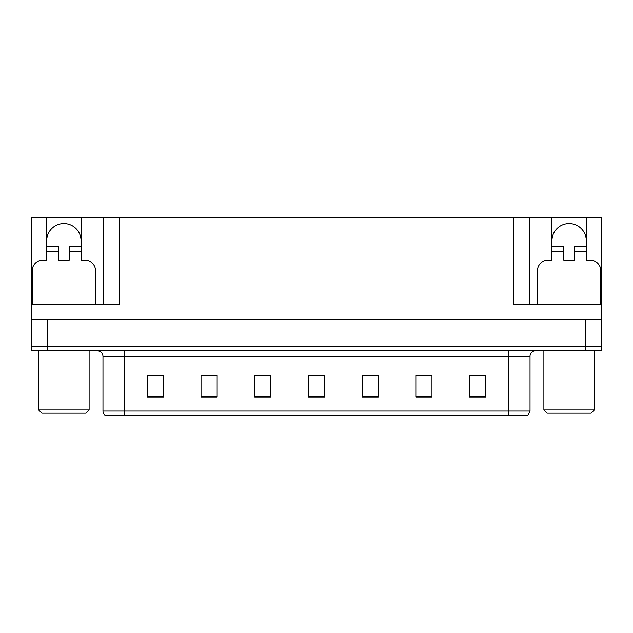 <?xml version="1.0" encoding="UTF-8"?>
<svg xmlns="http://www.w3.org/2000/svg" width="633" height="633" viewBox="0 0 633 633"><rect width="100%" height="100%" fill="white"/><g stroke="black" fill="none" stroke-linecap="round" stroke-linejoin="round"><path stroke-width="0.95" d="M46.684 240.777A17.186 17.186 0 0 1 63.87 223.591A17.186 17.186 0 0 1 81.056 240.777M32.188 304.687L32.188 270.853A10.737 10.737 0 0 1 42.925 260.108L46.684 260.108L46.684 251.515L58.505 251.515L58.505 260.108L69.242 260.108L69.242 251.515L81.056 251.515L81.056 217.681L513.276 217.681L513.276 304.687L601.35 304.687L601.35 319.72L31.65 319.72L31.65 346.575L47.76 346.575L31.65 346.575L31.65 350.872L47.76 350.872L47.76 346.575L585.24 346.575L47.76 346.575L47.76 319.72M58.505 251.515L58.505 246.15L46.684 246.15L46.684 217.681L31.65 217.681L31.65 304.687L119.724 304.687L119.724 217.681M31.65 304.687L31.65 319.72M47.76 350.872L601.35 350.872L601.35 346.575L585.24 346.575L601.35 346.575L601.35 319.72M537.441 304.687L537.441 270.853A10.737 10.737 0 0 1 548.186 260.108L551.944 260.108L551.944 251.515L563.758 251.515L563.758 260.108L574.495 260.108L574.495 251.515L586.316 251.515L586.316 217.681L601.35 217.681L601.35 304.687M103.614 217.681L103.614 304.687M513.276 217.681L529.386 217.681L529.386 304.687M529.386 217.681L551.944 217.681L551.944 251.515M586.316 217.681L551.944 217.681M46.684 217.681L81.056 217.681M586.316 240.777A17.186 17.186 0 0 0 569.13 223.591A17.186 17.186 0 0 0 551.944 240.777M530.027 411.023L527.882 415.319L508.544 415.319L508.544 411.023L530.027 411.023L530.027 356.244A5.373 5.373 0 0 1 535.399 350.872M508.544 415.319L105.118 415.319A5.373 5.373 0 0 1 102.973 411.023L102.973 356.244C102.649 352.977 100.861 351.188 97.601 350.872M485.669 397.002L485.669 375.519L469.559 375.519L469.559 397.002L485.669 397.002M431.967 397.002L431.967 375.519L415.857 375.519L415.857 397.002L431.967 397.002M378.257 397.002L378.257 375.519L362.147 375.519L362.147 397.002L378.257 397.002M163.441 397.002L163.441 375.519L147.331 375.519L147.331 397.002L163.441 397.002M217.143 397.002L217.143 375.519L201.033 375.519L201.033 397.002L217.143 397.002M270.853 397.002L270.853 375.519L254.743 375.519L254.743 397.002L270.853 397.002M324.555 397.002L324.555 375.519L308.445 375.519L308.445 397.002L324.555 397.002M498.772 415.319L134.228 415.319M431.484 375.63L424.664 375.63M416.609 375.63L431.967 375.63M476.111 375.63L484.166 375.63M267.846 375.63L261.025 375.63M201.033 375.63L216.391 375.63M208.336 375.63L201.516 375.63M148.834 375.63L156.889 375.63M371.975 375.63L365.154 375.63M312.473 375.63L320.527 375.63M270.853 375.63L254.743 375.63M378.257 375.63L362.147 375.63M81.056 251.515L81.056 260.108L84.814 260.108A10.737 10.737 0 0 1 95.559 270.853L95.559 304.687M81.056 246.15L69.242 246.15L69.242 251.515M46.684 246.15L46.684 251.515M563.758 251.515L563.758 246.15L551.944 246.15M586.316 251.515L586.316 260.108L590.075 260.108A10.737 10.737 0 0 1 600.812 270.853L600.812 304.687M586.316 246.15L574.495 246.15L574.495 251.515M41.857 413.167L38.629 409.947L89.111 409.947L85.89 413.167L41.857 413.167M547.11 413.167L543.889 409.947L594.371 409.947L591.143 413.167L547.11 413.167M585.24 319.72L585.24 350.872M508.544 350.872L508.544 356.244L102.973 356.244M530.027 356.244L508.544 356.244L508.544 411.023L124.456 411.023L124.456 415.319M102.973 411.023L124.456 411.023L124.456 350.872M324.555 396.258L308.445 396.258M270.853 396.258L254.743 396.258M217.143 396.258L201.033 396.258M163.441 396.258L147.331 396.258M378.257 396.258L362.147 396.258M431.967 396.258L415.857 396.258M485.669 396.258L469.559 396.258M89.111 350.872L89.111 409.947M38.629 350.872L38.629 409.947M594.371 350.872L594.371 409.947M543.889 350.872L543.889 409.947"/></g></svg>
